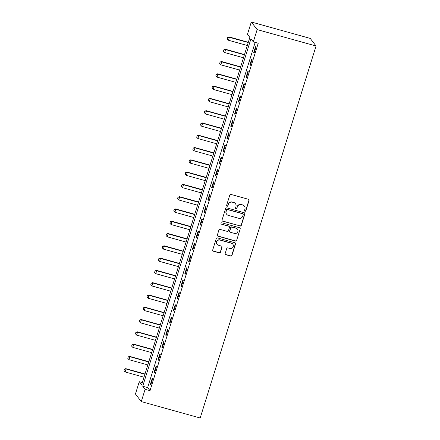 <?xml version="1.0" encoding="UTF-8"?>
<svg xmlns="http://www.w3.org/2000/svg" width="440" height="440" viewBox="0 0 440 440"><rect width="100%" height="100%" fill="white"/><g stroke="black" fill="none" stroke-linecap="round" stroke-linejoin="round"><path stroke-width="0.66" d="M244.981 211.25A0.715 0.693 142.4 0 0 245.867 210.76L249.056 200.514A1.023 0.99 142.4 0 0 248.397 199.281L231.044 194.447A1.023 0.99 142.4 0 0 229.779 195.146L226.589 205.392A0.715 0.693 142.4 0 0 227.051 206.256A0.715 0.693 142.4 0 0 227.937 205.772L228.349 204.446A3.267 3.168 142.4 0 1 232.397 202.213L233.844 202.62A3.267 3.168 142.4 0 1 235.966 206.564L235.554 207.889A0.715 0.693 142.4 0 0 236.016 208.753A0.715 0.693 142.4 0 0 236.902 208.269L237.314 206.938A3.267 3.168 142.4 0 1 241.362 204.71L242.809 205.112A3.267 3.168 142.4 0 1 244.931 209.061L244.519 210.386A0.715 0.693 142.4 0 0 244.981 211.25M244.558 210.898A0.715 0.693 142.4 0 0 245.707 210.556L248.903 200.305A1.023 0.99 142.4 0 0 248.82 199.524M226.628 205.909A0.715 0.693 142.4 0 0 227.782 205.563L228.349 204.446M235.593 208.406A0.715 0.693 142.4 0 0 236.742 208.06L237.314 206.938M225.181 253.462A1.023 0.99 142.4 0 0 225.847 254.7L230.714 256.053A1.023 0.99 142.4 0 0 231.979 255.354L235.521 243.975A1.023 0.99 142.4 0 0 234.861 242.737L217.509 237.908A1.023 0.99 142.4 0 0 216.244 238.607L212.702 249.986A1.023 0.99 142.4 0 0 213.362 251.224L219.241 252.857A1.023 0.99 142.4 0 0 220.506 252.164L222.024 247.291A1.023 0.99 142.4 0 0 221.359 246.059L218.444 245.245A2.734 2.646 142.4 0 1 217.047 241.186A2.734 2.646 142.4 0 1 220.055 240.086L231.473 243.265A2.734 2.646 142.4 0 1 232.876 247.324A2.734 2.646 142.4 0 1 229.867 248.424L227.964 247.896A1.023 0.99 142.4 0 0 226.699 248.595L225.181 253.462M255.162 42.389L147.642 387.596L150.007 390.676L145.101 389.307L141.273 401.594L200.189 418L316.058 45.997L310.216 38.407L251.301 22L247.478 34.287L249.843 37.362L141.631 384.797L139.26 381.716L135.438 394.004L141.273 401.594M150.007 390.676L258.225 43.241L253.314 41.877L257.142 29.59L316.058 45.997M240.059 226.05A1.023 0.99 142.4 0 0 241.323 225.352L244.865 213.972A1.023 0.99 142.4 0 0 244.206 212.735L226.853 207.906A1.023 0.99 142.4 0 0 225.588 208.604L222.046 219.984A1.023 0.99 142.4 0 0 222.706 221.221L239.899 225.847A1.023 0.99 142.4 0 0 241.164 225.148L244.712 213.763A1.023 0.99 142.4 0 0 244.629 212.982M240.196 228.971L236.649 240.356A1.023 0.99 142.4 0 1 235.384 241.054L218.037 236.22A1.023 0.99 142.4 0 1 217.371 234.988L218.889 230.115A1.023 0.99 142.4 0 1 220.154 229.422L227.189 231.38A1.023 0.99 142.4 0 0 228.454 230.681L229.46 227.453A1.023 0.99 142.4 0 0 228.8 226.215L221.474 224.174A0.715 0.693 142.4 0 1 221.106 223.113A0.715 0.693 142.4 0 1 221.892 222.827L239.531 227.739A1.023 0.99 142.4 0 1 240.196 228.971L236.649 240.356M255.547 46.668L253.71 52.569L254.106 53.081L255.943 47.185L255.547 46.668M251.724 58.955L249.887 64.85L250.278 65.362L252.115 59.466L251.724 58.955M247.896 71.242L246.059 77.138L246.455 77.649L248.292 71.753L247.896 71.242M244.068 83.529L242.231 89.425L242.627 89.936L244.464 84.04L244.068 83.529M240.24 95.81L238.403 101.706L238.799 102.223L240.636 96.322L240.24 95.81M236.418 108.097L234.581 113.993L234.971 114.505L236.808 108.609L236.418 108.097M232.59 120.384L230.753 126.28L231.149 126.792L232.986 120.896L232.59 120.384M228.762 132.666L226.924 138.567L227.321 139.079L229.157 133.183L228.762 132.666M224.939 144.953L223.102 150.849L223.493 151.365L225.33 145.464L224.939 144.953M221.111 157.239L219.274 163.136L219.67 163.647L221.502 157.751L221.111 157.239M217.283 169.527L215.446 175.423L215.842 175.934L217.679 170.038L217.283 169.527M213.455 181.808L211.618 187.704L212.014 188.221L213.851 182.325L213.455 181.808M209.632 194.095L207.796 199.991L208.186 200.503L210.023 194.607L209.632 194.095M205.805 206.382L203.968 212.278L204.364 212.79L206.201 206.894L205.805 206.382M201.977 218.664L200.139 224.565L200.536 225.077L202.373 219.181L201.977 218.664M198.149 230.951L196.312 236.847L196.708 237.364L198.545 231.462L198.149 230.951M194.326 243.238L192.489 249.134L192.88 249.645L194.716 243.749L194.326 243.238M190.498 255.525L188.661 261.421L189.057 261.932L190.894 256.036L190.498 255.525M186.67 267.806L184.833 273.707L185.229 274.219L187.066 268.323L186.67 267.806M182.847 280.093L181.011 285.989L181.401 286.5L183.238 280.605L182.847 280.093M179.02 292.38L177.183 298.276L177.579 298.788L179.41 292.892L179.02 292.38M175.191 304.661L173.355 310.563L173.751 311.075L175.588 305.179L175.191 304.661M171.364 316.949L169.527 322.845L169.923 323.361L171.76 317.46L171.364 316.949M167.541 329.236L165.704 335.132L166.095 335.643L167.931 329.747L167.541 329.236M163.713 341.523L161.876 347.418L162.272 347.93L164.109 342.034L163.713 341.523M159.885 353.804L158.048 359.706L158.444 360.217L160.281 354.321L159.885 353.804M156.057 366.091L154.22 371.987L154.616 372.504L156.453 366.603L156.057 366.091M152.235 378.378L150.398 384.274L150.788 384.786L152.625 378.889L152.235 378.378M142.323 382.569L139.26 381.716M253.314 41.877L250.949 38.797L142.731 386.232L145.101 389.307M257.142 29.59L251.301 22M147.642 387.596L142.731 386.232M253.71 52.569L254.221 52.707M249.887 64.85L250.393 64.994M246.059 77.138L246.571 77.281M242.231 89.425L242.743 89.568M238.403 101.706L238.915 101.849M234.581 113.993L235.087 114.136M230.753 126.28L231.264 126.423M226.924 138.567L227.436 138.704M223.102 150.849L223.608 150.992M219.274 163.136L219.786 163.279M215.446 175.423L215.958 175.566M211.618 187.704L212.13 187.847M207.796 199.991L208.302 200.134M203.968 212.278L204.479 212.421M200.139 224.565L200.651 224.703M196.312 236.847L196.823 236.99M192.489 249.134L192.995 249.277M188.661 261.421L189.173 261.564M184.833 273.707L185.345 273.845M181.011 285.989L181.517 286.132M177.183 298.276L177.694 298.419M173.355 310.563L173.866 310.701M169.527 322.845L170.038 322.988M165.704 335.132L166.21 335.275M161.876 347.418L162.388 347.562M158.048 359.706L158.56 359.843M154.22 371.987L154.732 372.13M150.398 384.274L150.904 384.417M244.437 206.206L244.277 206.003A3.267 3.168 142.4 0 0 242.649 204.908L242.809 205.112M237.16 206.734A3.267 3.168 142.4 0 1 241.203 204.507L242.649 204.908M235.472 203.715L235.318 203.506A3.267 3.168 142.4 0 0 233.684 202.411L233.844 202.62M228.195 204.237A3.267 3.168 142.4 0 1 232.238 202.01L233.684 202.411M222.129 220.77A1.023 0.99 142.4 0 0 222.552 221.012L239.899 225.847M243.188 214.654A0.715 0.693 142.4 0 0 242.721 213.791L227.497 209.55A0.715 0.693 142.4 0 0 226.611 210.04L226.171 211.437A3.267 3.168 142.4 0 0 228.294 215.386L238.706 218.284A3.267 3.168 142.4 0 0 242.754 216.056L243.188 214.654M243.078 214.032L242.924 213.829A0.715 0.693 142.4 0 0 242.566 213.587L242.721 213.791M226.666 214.291L226.507 214.082A3.267 3.168 142.4 0 1 226.017 211.233L226.452 209.836A0.715 0.693 142.4 0 1 227.337 209.347L242.566 213.587M217.454 235.769A1.023 0.99 142.4 0 0 217.877 236.016L235.23 240.845A1.023 0.99 142.4 0 0 236.489 240.152M229.306 226.562L229.147 226.353A1.023 0.99 142.4 0 0 228.641 226.012L221.474 224.174M234.493 233.409A2.734 2.646 142.4 0 0 237.463 229.163A2.734 2.646 142.4 0 0 236.099 228.25L232.073 227.128A1.023 0.99 142.4 0 0 230.808 227.827L229.801 231.055A1.023 0.99 142.4 0 0 230.466 232.293L234.493 233.409M237.463 229.163L237.303 228.96A2.734 2.646 142.4 0 0 235.939 228.047L236.099 228.25M229.955 231.946L229.801 231.743A1.023 0.99 142.4 0 1 229.647 230.852L230.654 227.623A1.023 0.99 142.4 0 1 231.919 226.924L235.939 228.047M240.037 228.767A1.023 0.99 142.4 0 0 239.954 227.981M232.837 244.178L232.678 243.975A2.734 2.646 142.4 0 0 231.319 243.062L231.473 243.265M217.085 244.332L216.926 244.123A2.734 2.646 142.4 0 1 219.896 239.877L231.319 243.062M212.784 250.773A1.023 0.99 142.4 0 0 213.208 251.015L219.087 252.654A1.023 0.99 142.4 0 0 220.347 251.955L221.865 247.088A1.023 0.99 142.4 0 0 221.782 246.301M225.264 254.249A1.023 0.99 142.4 0 0 225.687 254.49L230.555 255.849A1.023 0.99 142.4 0 0 231.82 255.151L235.367 243.766A1.023 0.99 142.4 0 0 235.285 242.985M248.309 42.284L229.108 36.933L229.389 37.306L228.47 40.255L247.308 45.496M227.716 37.471L227.304 39.006L227.716 37.471L229.108 36.933M248.226 42.548L229.389 37.306L227.766 37.532M228.47 40.255L227.304 39.006M244.481 54.566L225.28 49.22L225.566 49.588L224.648 52.536L243.48 57.783M223.894 49.759L223.482 51.293L223.894 49.759L225.28 49.22M244.398 54.835L225.566 49.588L223.938 49.819M224.648 52.536L223.482 51.293M240.658 66.853L221.452 61.507L221.738 61.875L220.82 64.823L239.657 70.07M220.066 62.04L219.654 63.575L220.066 62.04L221.452 61.507M240.576 67.122L221.738 61.875L220.115 62.101M220.82 64.823L219.654 63.575M236.83 79.139L217.63 73.793L217.91 74.162L216.992 77.11L235.829 82.357M216.238 74.327L215.826 75.862L216.238 74.327L217.63 73.793M236.748 79.404L217.91 74.162L216.288 74.388M216.992 77.11L215.826 75.862M233.002 91.427L213.802 86.075L214.082 86.444L213.164 89.397L232.001 94.639M212.41 86.614L212.003 88.149L212.41 86.614L213.802 86.075M232.92 91.691L214.082 86.444L212.46 86.675M213.164 89.397L212.003 88.149M229.18 103.708L209.974 98.362L210.26 98.731L209.341 101.679L228.173 106.926M208.588 98.896L208.175 100.436L208.588 98.896L209.974 98.362M229.091 103.978L210.26 98.731L208.632 98.962M209.341 101.679L208.175 100.436M225.352 115.995L206.146 110.649L206.431 111.018L205.513 113.966L224.351 119.213M204.76 111.183L204.347 112.717L204.76 111.183L206.146 110.649M225.269 116.264L206.431 111.018L204.809 111.243M205.513 113.966L204.347 112.717M221.524 128.282L202.323 122.931L202.604 123.305L201.685 126.253L220.523 131.494M200.931 123.47L200.519 125.004L200.931 123.47L202.323 122.931M221.441 128.546L202.604 123.305L200.981 123.53M201.685 126.253L200.519 125.004M217.696 140.564L198.495 135.218L198.781 135.586L197.863 138.534L216.695 143.781M197.109 135.757L196.697 137.291L197.109 135.757L198.495 135.218M217.613 140.833L198.781 135.586L197.153 135.817M197.863 138.534L196.697 137.291M213.873 152.851L194.667 147.505L194.953 147.873L194.035 150.821L212.872 156.068M193.281 148.038L192.869 149.578L193.281 148.038L194.667 147.505M213.791 153.12L194.953 147.873L193.325 148.099M194.035 150.821L192.869 149.578M210.045 165.138L190.839 159.791L191.125 160.16L190.207 163.108L209.044 168.355M189.453 160.325L189.041 161.86L189.453 160.325L190.839 159.791M209.963 165.402L191.125 160.16L189.503 160.386M190.207 163.108L189.041 161.86M206.217 177.424L187.017 172.073L187.297 172.441L186.379 175.395L205.216 180.637M185.625 172.612L185.213 174.147L185.625 172.612L187.017 172.073M206.135 177.689L187.297 172.441L185.674 172.673M186.379 175.395L185.213 174.147M202.389 189.706L183.189 184.36L183.475 184.729L182.556 187.677L201.388 192.924M181.803 184.894L181.39 186.434L181.803 184.894L183.189 184.36M202.306 189.976L183.475 184.729L181.847 184.96M182.556 187.677L181.39 186.434M198.566 201.993L179.361 196.647L179.647 197.016L178.728 199.964L197.566 205.211M177.975 197.181L177.562 198.715L177.975 197.181L179.361 196.647M198.484 202.263L179.647 197.016L178.024 197.241M178.728 199.964L177.562 198.715M194.739 214.28L175.538 208.934L175.819 209.303L174.9 212.251L193.738 217.492M174.147 209.468L173.734 211.002L174.147 209.468L175.538 208.934M194.656 214.544L175.819 209.303L174.196 209.528M174.9 212.251L173.734 211.002M190.911 226.567L171.71 221.216L171.99 221.584L171.072 224.532L189.91 229.779M170.319 221.755L169.912 223.289L170.319 221.755L171.71 221.216M190.828 226.831L171.99 221.584L170.368 221.815M171.072 224.532L169.912 223.289M187.088 238.849L167.882 233.503L168.168 233.871L167.25 236.819L186.082 242.066M166.496 234.036L166.084 235.576L166.496 234.036L167.882 233.503M187 239.118L168.168 233.871L166.54 234.102M167.25 236.819L166.084 235.576M183.26 251.136L164.054 245.79L164.34 246.158L163.422 249.106L182.259 254.353M162.668 246.323L162.256 247.858L162.668 246.323L164.054 245.79M183.178 251.405L164.34 246.158L162.718 246.384M163.422 249.106L162.256 247.858M179.432 263.423L160.232 258.071L160.512 258.445L159.594 261.393L178.431 266.635M158.84 258.61L158.428 260.145L158.84 258.61L160.232 258.071M179.35 263.687L160.512 258.445L158.889 258.671M159.594 261.393L158.428 260.145M175.604 275.704L156.404 270.358L156.69 270.727L155.771 273.675L174.603 278.922M155.018 270.892L154.605 272.432L155.018 270.892L156.404 270.358M175.522 275.974L156.69 270.727L155.062 270.957M155.771 273.675L154.605 272.432M171.781 287.991L152.576 282.645L152.862 283.014L151.943 285.962L170.781 291.209M151.19 283.179L150.777 284.713L151.19 283.179L152.576 282.645M171.699 288.261L152.862 283.014L151.234 283.239M151.943 285.962L150.777 284.713M167.954 300.278L148.748 294.932L149.034 295.3L148.115 298.249L166.953 303.49M147.362 295.466L146.949 297L147.362 295.466L148.748 294.932M167.871 300.542L149.034 295.3L147.411 295.526M148.115 298.249L146.949 297M164.126 312.565L144.925 307.214L145.206 307.582L144.287 310.536L163.125 315.777M143.534 307.752L143.121 309.287L143.534 307.752L144.925 307.214M164.043 312.829L145.206 307.582L143.583 307.813M144.287 310.536L143.121 309.287M160.298 324.847L141.097 319.5L141.383 319.869L140.465 322.817L159.297 328.064M139.711 320.034L139.299 321.574L139.711 320.034L141.097 319.5M160.215 325.116L141.383 319.869L139.755 320.1M140.465 322.817L139.299 321.574M156.475 337.134L137.269 331.788L137.555 332.156L136.637 335.104L155.474 340.351M135.883 332.321L135.471 333.856L135.883 332.321L137.269 331.788M156.393 337.403L137.555 332.156L135.933 332.382M136.637 335.104L135.471 333.856M152.647 349.421L133.447 344.069L133.727 344.443L132.809 347.391L151.646 352.632M132.055 344.608L131.643 346.143L132.055 344.608L133.447 344.069M152.565 349.685L133.727 344.443L132.105 344.668M132.809 347.391L131.643 346.143M148.819 361.702L129.619 356.356L129.899 356.725L128.981 359.673L147.818 364.92M128.227 356.895L127.82 358.43L128.227 356.895L129.619 356.356M148.737 361.972L129.899 356.725L128.276 356.956M128.981 359.673L127.82 358.43M144.996 373.989L125.791 368.643L126.077 369.012L125.158 371.959L143.99 377.207M124.405 369.177L123.992 370.711L124.405 369.177L125.791 368.643M144.909 374.259L126.077 369.012L124.449 369.237M125.158 371.959L123.992 370.711"/></g></svg>
